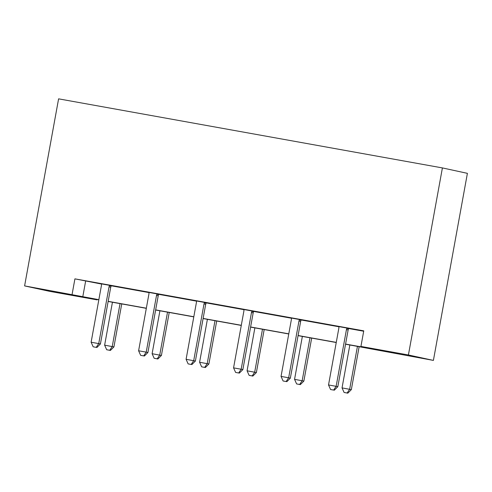 <?xml version="1.0" encoding="UTF-8"?>
<svg xmlns="http://www.w3.org/2000/svg" width="492" height="492" viewBox="0 0 492 492"><rect width="100%" height="100%" fill="white"/><g stroke="black" fill="none" stroke-linecap="round" stroke-linejoin="round"><path stroke-width="0.74" d="M97.145 299.487L97.078 299.874L49.594 291.332L24.6 285.901L58.597 98.843L442.406 167.92L467.4 173.344L433.403 360.402L345.55 344.197M158.904 294.222L148.824 292.408M253.872 311.313L243.786 309.499M348.834 328.404L338.748 326.59M345.575 344.068L371.638 348.76L360.931 346.429L363.76 330.845L74.913 278.859L101.37 284.019M111.34 285.815L148.855 292.562M158.824 294.357L196.333 301.11M206.302 302.906L243.817 309.652M253.786 311.448L291.301 318.201M301.264 319.997L338.779 326.743M348.748 328.539L363.693 331.227M301.35 319.855L291.27 318.041M206.388 302.764L196.302 300.95M111.426 285.674L101.34 283.859M24.6 285.901L98.855 299.665M74.913 278.859L72.084 294.45M360.931 346.429L408.409 354.978L442.406 167.92M98.83 299.794L86.371 297.549L97.078 299.874M336.239 342.518L298.066 335.649M288.761 333.976L250.588 327.106M241.277 325.427L203.104 318.558M193.799 316.885L155.626 310.015M146.315 308.336L108.142 301.467M433.403 360.402L408.409 354.978M108.166 301.338L146.339 308.207M155.644 309.886L193.817 316.756M203.128 318.429L241.301 325.298M250.612 326.977L288.786 333.847M298.09 335.519L336.264 342.389M85.62 281.184L82.791 296.774M347.143 328.035L346.885 328.459A3.167 3.093 -77.7 0 0 346.448 329.585L336.141 386.325L328.527 384.959L338.84 328.213A3.167 3.093 -77.7 0 0 338.834 327.014L338.736 326.522M348.871 328.349L348.57 328.828A3.167 3.093 -77.7 0 0 348.139 329.954L337.826 386.694L336.141 386.325L333.625 390.076L330.581 389.529L333.625 390.076M334.302 390.224L337.826 386.694M328.527 384.959L330.581 389.529M349.843 344.966L342.038 387.893L351.337 389.627L359.148 346.645M347.137 393.01L344.092 392.462L347.813 393.157L347.137 393.01L349.652 389.258L357.45 346.337M344.092 392.462L342.038 387.893M351.337 389.627L347.813 393.157M299.665 319.493L299.4 319.917A3.167 3.093 -77.7 0 0 298.97 321.036L288.656 377.782L281.049 376.411L291.362 319.671A3.167 3.093 -77.7 0 0 291.35 318.465L291.252 317.973M301.387 319.8L301.092 320.28A3.167 3.093 -77.7 0 0 300.655 321.405L290.348 378.145L288.656 377.782L286.147 381.534L283.103 380.986L286.147 381.534M286.818 381.681L290.348 378.145M281.049 376.411L283.103 380.986M252.181 310.944L251.916 311.368A3.167 3.093 -77.7 0 0 251.486 312.494L241.172 369.234L233.565 367.868L243.878 311.122A3.167 3.093 -77.7 0 0 243.872 309.923L243.774 309.431M253.903 311.252L253.608 311.737A3.167 3.093 -77.7 0 0 253.177 312.863L242.863 369.603L241.172 369.234L238.663 372.985L235.619 372.438L238.663 372.985M239.34 373.133L242.863 369.603M233.565 367.868L235.619 372.438M302.359 336.423L294.56 379.344L303.859 381.079L311.67 338.096M299.653 384.467L296.608 383.92L300.329 384.615L299.653 384.467L302.168 380.716L309.966 337.789M296.608 383.92L294.56 379.344M303.859 381.079L300.329 384.615M254.874 327.875L247.076 370.802L256.375 372.536L264.186 329.554M252.175 375.919L249.13 375.371L252.851 376.066L252.175 375.919L254.684 372.167L262.488 329.246M249.13 375.371L247.076 370.802M256.375 372.536L252.851 376.066M204.697 302.402L204.438 302.826A3.167 3.093 -77.7 0 0 204.008 303.945L193.694 360.691L186.087 359.32L196.394 302.58A3.167 3.093 -77.7 0 0 196.388 301.375L196.29 300.883M206.425 302.709L206.123 303.189A3.167 3.093 -77.7 0 0 205.693 304.314L195.379 361.054L193.694 360.691L191.179 364.443L188.135 363.896L191.179 364.443M191.855 364.59L195.379 361.054M186.087 359.32L188.135 363.896M207.396 319.333L199.592 362.253L208.891 363.988L216.701 321.005M204.69 367.376L201.646 366.829L205.367 367.524L204.69 367.376L207.206 363.625L215.004 320.698M201.646 366.829L199.592 362.253M208.891 363.988L205.367 367.524M157.219 293.853L156.954 294.277A3.167 3.093 -77.7 0 0 156.524 295.403L146.21 352.143L138.603 350.778L148.916 294.031A3.167 3.093 -77.7 0 0 148.904 292.832L148.812 292.34M158.941 294.161L158.645 294.647A3.167 3.093 -77.7 0 0 158.215 295.772L147.901 352.512L146.21 352.143L143.701 355.894L140.657 355.347L143.701 355.894M144.377 356.042L147.901 352.512M138.603 350.778L140.657 355.347M159.912 310.784L152.114 353.711L161.413 355.445L169.223 312.463M157.206 358.828L154.168 358.281L157.883 358.976L157.206 358.828L159.722 355.076L167.52 312.156M154.168 358.281L152.114 353.711M161.413 355.445L157.883 358.976M109.734 285.305L109.47 285.735A3.167 3.093 -77.7 0 0 109.04 286.854L98.732 343.601L91.118 342.229L101.432 285.489A3.167 3.093 -77.7 0 0 101.426 284.284L101.327 283.792M111.463 285.618L111.161 286.098A3.167 3.093 -77.7 0 0 110.731 287.223L100.417 343.963L98.732 343.601L96.217 347.352L93.172 346.805L96.217 347.352M96.893 347.5L100.417 343.963M91.118 342.229L93.172 346.805M112.434 302.242L104.63 345.163L113.929 346.897L121.739 303.915M109.728 350.286L106.684 349.738L110.405 350.433L109.728 350.286L112.237 346.534L120.042 303.607M106.684 349.738L104.63 345.163M113.929 346.897L110.405 350.433M346.885 328.459L348.57 328.828M346.448 329.585L348.139 329.954M299.4 319.917L301.092 320.28M298.97 321.036L300.655 321.405M251.916 311.368L253.608 311.737M251.486 312.494L253.177 312.863M204.438 302.826L206.123 303.189M204.008 303.945L205.693 304.314M156.954 294.277L158.645 294.647M156.524 295.403L158.215 295.772M109.47 285.735L111.161 286.098M109.04 286.854L110.731 287.223"/></g></svg>
